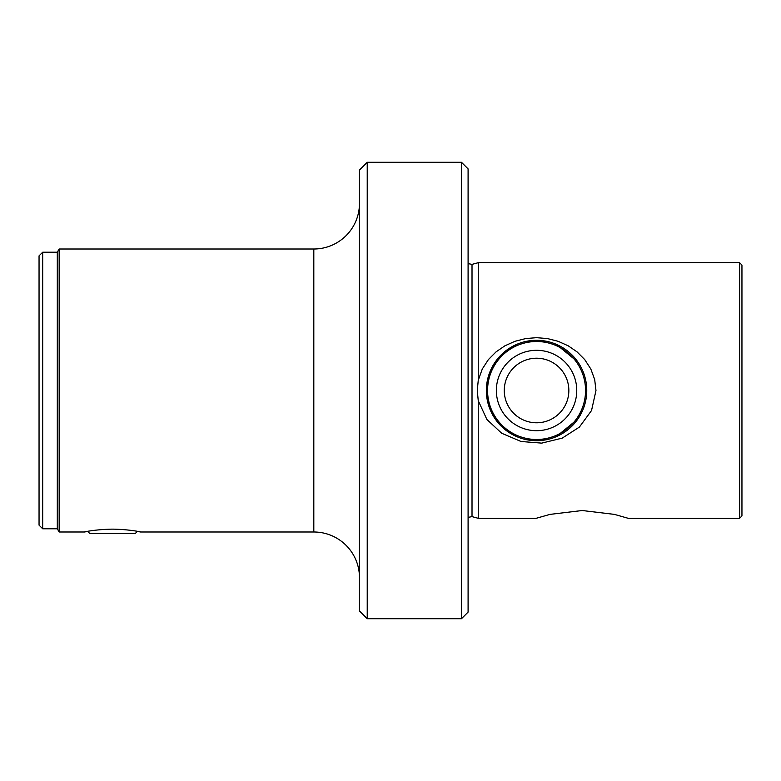 <?xml version="1.0" encoding="UTF-8"?>
<svg xmlns="http://www.w3.org/2000/svg" width="781" height="781" viewBox="0 0 781 781"><rect width="100%" height="100%" fill="white"/><g stroke="black" fill="none" stroke-linecap="round" stroke-linejoin="round"><path stroke-width="1.17" d="M739.597 518.301L739.597 262.699L741.95 265.052L741.95 515.948L739.597 518.301L628.207 518.301L614.413 514.386L582.196 510.52L549.99 514.386L536.196 518.301L549.99 514.386L582.196 510.52L614.413 514.386L628.207 518.301M478.245 400.663L477.279 390.5L478.245 380.337L482.287 369.003L488.389 359.592L496.091 351.84L504.877 345.827L514.962 341.297L525.759 338.554L536.557 337.675L547.364 338.554L558.151 341.297L568.236 345.827L577.022 351.84L584.725 359.592L590.827 369.003L594.683 379.546L595.981 390.5L591.539 410.523L579.375 427.1L562.193 438.141L541.672 443.13L521.034 441.49L501.685 433.25L486.895 419.485L478.245 400.663L478.245 518.301L536.196 518.301M468.092 612.099L468.092 168.901L461.473 162.282L461.473 618.718L468.092 612.099M367.226 618.718L359.465 610.957L359.465 170.043L367.226 162.282L367.226 618.718L461.473 618.718M359.465 203.363A45.64 45.64 0 0 1 313.816 249.002L59.151 249.002L59.151 531.998L57.306 528.796L42.701 528.796L42.701 252.204L57.306 252.204L59.151 249.002M359.465 577.637A45.64 45.64 0 0 0 313.816 531.998L140.834 531.998L137.417 531.353L135.357 533.413L89.717 533.413L87.648 531.353L84.241 531.998L59.151 531.998M486.602 385.492L490.38 370.79L501.285 354.769L516.895 344.304M526.404 341.326L536.557 340.291L546.72 341.326M556.218 344.304L577.999 362.159M486.348 390.5A50.209 50.209 0 0 0 536.557 440.709A50.209 50.209 0 0 0 586.765 390.5A50.209 50.209 0 0 0 536.557 340.291A50.209 50.209 0 0 0 486.348 390.5L490.38 410.21L501.285 426.231L516.895 436.696M89.054 531.109C76.001 533.921 90.84 529.411 112.532 529.137C134.234 529.411 149.073 533.921 136.011 531.109M42.701 528.796L39.05 525.144L39.05 255.856L42.701 252.204M478.245 380.337L478.245 262.699L739.597 262.699M57.306 528.796L57.306 252.204M526.404 439.674L546.72 439.674M556.218 436.696L577.999 418.841L582.733 410.21M468.092 517.383L472.017 516.632L472.017 264.368L468.092 263.617M313.816 249.002L313.816 531.998M487.813 385.619A48.988 48.988 0 0 0 531.676 439.244A48.988 48.988 0 0 0 585.301 395.381A48.988 48.988 0 0 0 541.438 341.756A48.988 48.988 0 0 0 487.813 385.619M496.56 386.497A40.192 40.192 0 0 0 532.554 430.497A40.192 40.192 0 0 0 576.554 394.503A40.192 40.192 0 0 0 540.559 350.503A40.192 40.192 0 0 0 496.56 386.497M504.428 387.278A32.285 32.285 0 0 0 533.335 422.628A32.285 32.285 0 0 0 568.685 393.722A32.285 32.285 0 0 0 539.778 358.372A32.285 32.285 0 0 0 504.428 387.278M472.017 516.632L478.245 518.301M472.017 264.368L478.245 262.699M367.226 162.282L461.473 162.282"/></g></svg>
